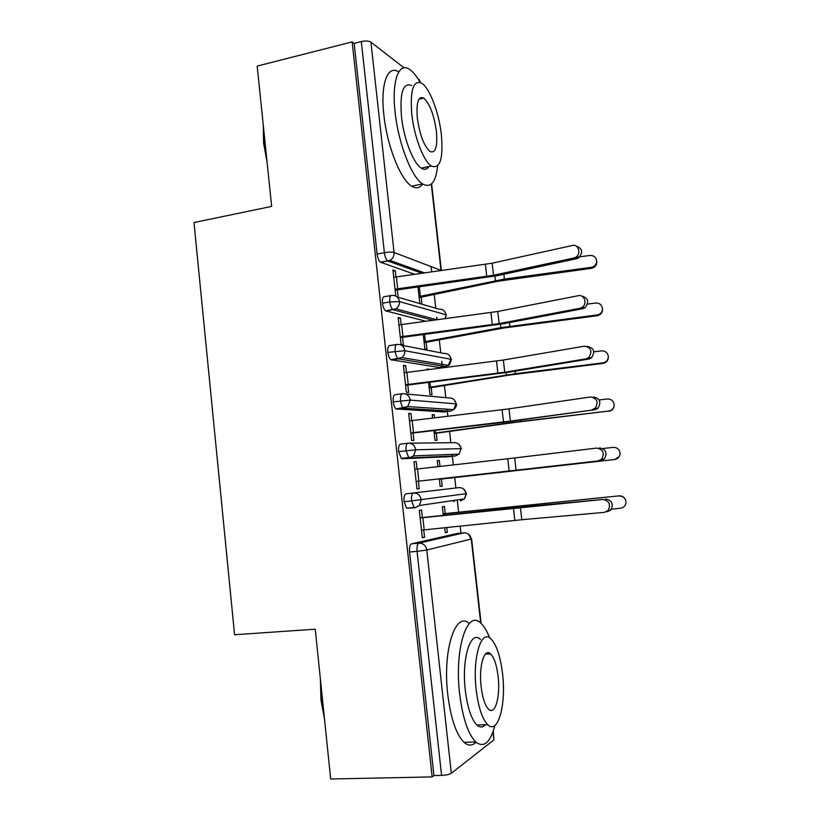 <?xml version="1.0" encoding="UTF-8"?>
<svg xmlns="http://www.w3.org/2000/svg" width="820" height="820" viewBox="0 0 820 820"><rect width="100%" height="100%" fill="white"/><g stroke="black" fill="none" stroke-linecap="round" stroke-linejoin="round"><path stroke-width="1.23" d="M460.963 533.113L460.184 526.122M458.626 512.285L457.242 499.933M455.899 487.961L454.731 477.527M453.327 464.919L452.353 456.279M452.332 456.043L452.148 454.393M450.836 442.708L449.565 431.412M447.874 416.273L447.341 411.517M447.269 410.912L447.084 409.19M445.783 397.649L444.43 385.533M442.452 367.893L442.349 367.001M442.246 366.027L441.713 361.282M440.77 352.825L439.315 339.9M437.06 319.779L436.783 317.279M435.768 308.238L434.231 294.513M431.709 271.933L431.105 266.623M493.24 731.112L493.876 739.947L451.328 773.27C449.35 774.48 446.101 775.197 441.58 775.412L433.923 775.576L432.16 776.909L330.685 779L315.239 629.196L234.582 634.752L193.991 222.538L271.645 206.404L257.183 66.092L352.159 41.892L354.148 43.388L377.108 254.046L384.395 252.693L361.302 41.574L354.148 43.388M361.302 41.574C365.556 40.672 368.774 40.856 370.927 42.117L404.004 67.835M417.8 78.566L419.573 79.95L420.209 82.441M432.16 776.909L352.159 41.892M395.947 276.945L395.26 270.754L393.057 271.154M395.26 270.754L392.923 269.954L395.783 296.01M421.921 304.159L421.152 297.188L498.314 281.178L591.425 268.335L591.322 267.32C594.52 266.643 596.304 264.706 596.693 261.518C596.345 257.418 594.069 255.399 589.877 255.45L575.435 257.429M591.322 267.32L504.413 279.097L419.04 296.543L417.985 287.02L419.819 303.543M398.171 297.229L397.372 289.89L395.158 290.28M457.252 533.461L411.476 543.834L418.928 543.137L464.069 532.816L457.447 533.451M414.725 274.31L380.388 262.174C378.768 260.801 377.671 258.095 377.108 254.046M433.923 775.576L409.569 552.014C409.241 547.391 409.877 544.654 411.476 543.834M454.813 500.292L453.696 501.645M458.995 487.623C462.91 487.613 465.299 489.632 466.149 493.702L464.468 498.878L466.508 493.64L411.548 500.887L414.069 507.447L415.053 507.775L406.628 508.226L404.086 501.686C403.758 497.094 404.404 494.48 406.023 493.835L458.995 487.623L406.023 493.835M602.936 499.462L420.147 517.953L421.49 530.161L521.807 519.726L604.483 512.356L608.143 510.491C610.951 504.464 609.219 500.784 602.936 499.462L523.375 506.873L422.392 517.563L421.562 510.04L419.317 510.388L422.32 537.746L424.555 537.254L423.745 529.935M444.727 527.742L445.291 532.723L447.3 532.282L446.777 527.526M443.179 513.791L445.219 513.576L444.43 506.432L442.4 506.75L443.353 515.339L443.2 513.935L619.038 495.874C622.114 495.741 624.286 497.074 625.557 499.872M448.786 456.699L402.189 458.749L401.308 458.431L398.633 451.635C398.315 447.095 398.971 444.583 400.601 444.112L407.765 443.22M417.052 469.03L416.242 461.65L413.977 461.762L416.97 488.966L419.215 488.71L418.395 481.217L416.14 481.473M614.641 459.507L439.305 478.88L440.135 486.403L442.175 486.178L441.385 479.054L614.641 459.507C618.126 458.8 619.941 456.699 620.084 453.183C619.448 449.298 617.142 447.361 613.165 447.371L602.884 448.53M439.981 466.436L439.315 460.461L437.265 460.573L437.941 466.662M443.958 411.968L396.029 408.934C394.656 407.735 393.713 405.377 393.21 401.872C392.893 397.372 393.559 394.984 395.209 394.686L402.097 393.713M411.732 420.609L410.953 413.526L408.667 413.413L411.64 440.463L413.915 440.442L413.095 432.991L410.851 433.278M608.758 411.056L511.803 422.525L434.231 433.206L433.923 430.52L435.02 440.33L437.07 440.309L436.281 433.226L514.673 422.454L608.758 411.056C612.202 410.348 614.016 408.268 614.19 404.803C613.596 400.898 611.289 398.961 607.292 398.991L599.153 399.955M434.569 417.862L434.221 414.735L432.16 414.633L432.55 418.108M439.151 367.473L390.781 359.724C389.336 358.483 388.352 356.044 387.819 352.395C387.511 347.946 388.178 345.651 389.838 345.538L396.48 344.492M406.443 372.454L405.695 365.679L403.389 365.33L406.341 392.226L408.637 392.442L407.827 385.031L405.592 385.349M602.915 362.881L515.401 373.684L429.137 387.409L428.583 382.417L429.926 394.492L431.996 394.686L431.207 387.645L509.189 375.109L602.966 363.414L602.915 362.881C606.298 362.173 608.102 360.113 608.327 356.71C607.784 352.774 605.488 350.827 601.46 350.878L593.875 351.821M429.198 369.564L427.087 368.928L427.179 369.82M425.887 321.266L385.564 310.811C384.057 309.529 383.022 306.998 382.458 303.205C382.151 298.787 382.837 296.614 384.508 296.666L390.894 295.559M401.175 324.566L400.467 318.088L398.141 317.504L401.082 344.256L403.389 344.707L402.579 337.327L400.355 337.676M597.103 314.962L500.835 327.672L424.073 341.858L423.263 334.58L424.862 348.9L426.943 349.31L426.164 342.299L503.736 328.01L597.185 315.741L597.103 314.962C600.414 314.265 602.208 312.256 602.495 308.945L602.546 309.745C602.269 313.045 600.476 315.044 597.185 315.741M445.619 318.631L446.008 314.777L399.463 301.575L389.787 301.955L382.458 303.205M400.467 318.088L398.243 318.447M405.695 365.679L403.471 366.007M429.167 369.246L427.148 369.543M410.953 413.526L408.719 413.833M434.221 414.735L432.202 415.002M416.242 461.65L413.997 461.916M419.215 488.71L416.97 488.966M439.315 460.461L437.285 460.707M442.175 486.178L440.135 486.403M424.555 537.254L422.29 537.469M447.3 532.282L445.26 532.477M401.452 345.22L443.948 353.451C447.812 353.266 450.17 355.173 451.01 359.16L448.253 365.361C449.134 365.802 450.18 363.803 451.389 359.365L404.865 350.704L387.819 352.395M405.521 393.928L448.94 397.946C452.824 397.823 455.182 399.76 456.033 403.778L453.685 409.621C455.746 407.868 456.648 405.951 456.402 403.891L410.297 400.109L393.21 401.872M409.446 443.179L453.952 442.667C457.857 442.595 460.225 444.583 461.076 448.622L459.087 454.126L461.076 448.622L415.76 449.801L398.633 451.635M406.628 508.226L414.069 507.447C414.869 507.857 416.642 507.211 419.399 505.499L421.255 499.769C420.322 495.259 417.718 493.015 413.444 493.025C411.845 493.671 411.209 496.284 411.548 500.887L404.086 501.686M573.867 258.013L575.64 257.306C581.513 254.159 578.623 243.765 572.36 245.487L492.154 263.199L493.548 275.243L573.867 258.013L576.706 258.679L496.633 275.807L397.372 289.89M576.163 246.092C582.538 248.347 583.307 252.314 578.469 257.982L576.706 258.679M492.154 263.199L393.733 277.303L395.035 289.183L493.548 275.243M596.704 261.334L596.775 262.564C596.396 265.741 594.613 267.658 591.425 268.335M419.153 297.527L421.152 297.188M579.924 308.289L582.159 307.326C587.581 303.923 584.414 294.175 578.407 295.692L497.74 311.477L499.134 323.592L579.924 308.289L582.743 308.72L502.199 323.941L402.579 337.327M581.728 296.112C588.288 297.926 589.375 301.821 584.978 307.777L582.743 308.72M497.74 311.477L398.95 324.904L400.262 336.846L499.134 323.592M586.013 358.853L588.678 357.653C592.655 351.37 591.261 347.547 584.486 346.183L503.347 360.031L504.761 372.208L586.013 358.853L588.811 359.058L507.805 372.352L407.827 385.031M587.284 346.45C594.039 347.803 595.433 351.606 591.466 357.858L588.811 359.058M503.347 360.031L404.209 372.762L405.531 384.764L504.761 372.208M592.132 409.723L595.176 408.278C598.723 402.077 597.196 398.305 590.595 396.972L508.994 408.852L510.409 421.101L594.91 409.692L504.167 422.218L413.095 432.991M593.383 397.003C599.953 398.335 601.48 402.077 597.944 408.257L594.91 409.692M508.994 408.852L409.487 420.885L410.82 432.96L510.409 421.101M598.293 460.881L601.654 459.22C604.811 453.101 603.182 449.391 596.745 448.068L514.673 457.96L516.087 470.28L601.05 460.614L418.395 481.217M599.512 447.853C605.918 449.175 607.548 452.876 604.401 458.964L601.05 460.614M514.673 457.96L414.807 469.286L416.14 481.432L516.087 470.28M602.546 309.745L602.495 308.945C602.024 304.948 599.738 302.98 595.658 303.031L587.55 304.087M424.155 342.606L426.164 342.299M608.327 356.71L608.348 357.274C608.132 360.667 606.328 362.707 602.966 363.414M429.198 387.921L431.207 387.645M614.18 405.326C613.913 408.667 612.109 410.676 608.778 411.343M434.262 433.483L436.281 433.226M619.182 456.648L614.631 459.548M439.346 479.28L441.385 479.054M267.146 162.739L263.599 143.059L263.251 124.958M263.589 128.227L264.173 142.454L266.613 157.604M420.076 82.389C416.437 75.85 412.819 71.432 409.221 69.167C398.561 61.9 391.519 81.549 395.148 112.432C398.376 143.572 411.763 177.52 422.566 183.936C430.766 188.426 435.789 182.429 437.624 165.958M398.417 71.781C387.542 64.596 380.285 84.234 383.873 115.015C387.071 146.052 400.631 179.826 411.65 186.171C416.099 188.918 419.758 188.19 422.628 183.977M428.942 166.522C426.933 169.566 424.37 170.109 421.244 168.131C413.403 163.498 403.809 139.01 401.482 116.686C399.688 92.578 403.071 82.195 411.64 85.536M420.742 97.57L421.265 98.656M441.375 134.787C439.048 112.904 429.741 88.006 421.654 83.168C413.249 79.765 409.959 90.159 411.804 114.349C414.151 136.735 423.632 161.325 431.33 166.019C440.043 169.402 443.394 158.988 441.375 134.787M417.349 118.182C419.799 134.941 424.001 146.032 429.946 151.464C435.522 153.647 437.675 146.934 436.394 131.343C433.995 114.728 429.772 103.638 423.714 98.082C418.261 95.899 416.14 102.592 417.349 118.182M427.087 168.53L427.24 166.88M324.546 719.447L320.968 699.983L320.394 679.165M320.907 684.167L321.655 700.218L324.136 715.491M489.622 637.837C486.936 630.867 483.954 625.937 480.684 623.036C467.328 609.209 454.208 648.712 459.641 693.884C462.654 717.971 468.015 734.002 475.702 741.967C483.882 748.26 490.278 742.746 494.901 725.444M469.265 623.569C455.725 610.439 442.4 649.778 447.751 694.427C450.754 718.422 456.176 734.392 464.007 742.336C468.251 746.026 472.238 745.995 475.989 742.233M485.491 724.716C482.816 727.617 479.956 727.719 476.912 725.024C471.356 719.294 467.492 707.752 465.319 690.419C461.414 658.234 470.721 629.381 480.479 639.436M487.828 652.72L488.248 654.022M502.516 673.466C500.343 656.133 496.469 644.571 490.872 638.78C481.289 628.684 472.269 657.62 476.194 689.907C478.378 707.301 482.201 718.873 487.664 724.634C498.099 735.284 506.411 704.042 502.516 673.466M481.145 686.822C482.549 698.025 485.02 705.477 488.546 709.187C495.167 715.993 500.61 696.129 498.088 676.233C496.684 665.051 494.193 657.599 490.606 653.878C484.343 647.318 478.613 666.209 481.145 686.822M483.574 726.305L483.964 724.767M605.683 499.011C611.935 500.333 613.668 503.992 610.869 509.989L607.23 511.844M422.392 517.563L420.127 517.789M611.464 509.179L620.545 508.226C624.071 507.529 625.896 505.407 626.008 501.85C625.342 497.976 623.036 496.028 619.069 496.018M445.219 513.576L619.038 495.874M370.927 42.117L394.061 252.478L441.016 270.395L431.299 184.1M419.799 81.887L419.573 79.95M380.388 262.174L387.655 260.852C386.046 259.468 384.959 256.752 384.395 252.693C388.731 251.986 391.95 251.914 394.061 252.478C394.246 255.983 392.882 258.618 389.961 260.37L380.767 262.369M493.876 739.947L492.963 731.901M480.715 623.056L471.254 539.017L426.779 550.035L451.328 773.27M441.58 775.412L417.062 551.337L409.569 552.014M468.363 534.005L471.254 539.017C470.393 534.917 468.005 532.856 464.069 532.816L464.284 532.795M426.779 550.035L417.062 551.337C416.724 546.694 417.349 543.957 418.928 543.137C423.233 543.188 425.846 545.495 426.779 550.035M422.074 273.285L388.024 261.047L389.961 260.37L424.616 272.927M397.177 296.973L438.977 309.181C442.831 308.945 445.178 310.811 446.008 314.777L445.209 318.693M385.564 310.811L395.927 308.843C398.397 307.1 399.576 304.681 399.463 301.575C398.551 297.188 395.998 295.138 391.796 295.405C390.135 295.354 389.469 297.537 389.787 301.955C390.34 305.757 391.376 308.299 392.862 309.581L386.077 311.046M433.165 320.302L393.374 309.827L395.927 308.843L436.998 319.79M438.7 367.534L445.414 366.55L398.756 358.893L391.417 360M443.671 412.009L450.416 411.107L404.157 408.237L396.788 409.241M448.673 456.709L455.438 455.91L409.59 457.867L402.189 458.749M390.781 359.724L401.841 357.571C403.983 355.829 404.988 353.543 404.865 350.704C403.942 346.286 401.38 344.185 397.157 344.39C395.517 344.502 394.861 346.798 395.178 351.267C395.711 354.916 396.685 357.366 398.11 358.606L398.745 358.893M402.558 393.651C400.929 393.938 400.283 396.337 400.601 400.847C401.103 404.362 402.036 406.72 403.389 407.929L404.147 408.237L407.724 406.587L410.297 400.109C409.375 395.66 406.792 393.508 402.558 393.651M445.916 366.448L448.253 365.361L401.841 357.571L398.756 358.893M407.981 443.189C406.371 443.661 405.726 446.172 406.054 450.723L408.708 457.539L409.59 457.867L413.577 455.889L415.76 449.801C414.828 445.321 412.245 443.118 407.981 443.189M396.029 408.934L407.724 406.587L453.685 409.621L450.733 411.066M401.308 458.431L408.708 457.539C409.436 457.857 411.056 457.304 413.577 455.889L459.087 454.126L455.561 455.889M461.68 499.277L460.491 500.928L464.468 498.878L419.399 505.499L415.063 507.775M396.388 276.883L397.69 288.763M485.368 264.409L486.752 276.432M504.413 279.097L503.849 274.269M495.393 280.635L494.88 276.166M420.373 296.286L419.327 286.826M401.615 324.505L402.938 336.456M490.913 312.584L492.307 324.679M406.884 372.393L408.206 384.406M496.5 361.036L497.894 373.192M412.183 420.547L413.505 432.632M502.106 409.764L503.521 421.992M417.503 468.978L418.835 481.125M507.754 458.759L509.169 471.059M509.896 326.268L509.466 322.567M500.835 327.672L500.436 324.269M425.416 341.622L424.616 334.406M515.401 373.684L515.114 371.152M506.309 374.976L506.032 372.628M430.49 387.204L429.936 382.253M520.946 421.367L520.782 420.004M511.803 422.525L511.659 421.265M435.584 433.021L435.287 430.356M422.853 517.676L424.196 529.884M513.433 508.041L514.857 520.403M520.372 507.334L521.807 519.726M530.796 506.165L530.714 505.448M521.582 507.047L521.499 506.391M444.717 515.196L444.563 513.802M431.617 183.813L441.385 270.569M471.602 538.883L481.114 623.425M446.387 315.003L444.624 311.364M451.379 359.324L449.421 355.49M456.402 403.87L454.208 399.822M461.434 448.642L458.964 444.348M466.508 493.64L463.689 489.068M575.64 257.306L578.469 257.982M596.775 262.564L596.693 261.518M582.159 307.326L584.978 307.777M588.678 357.653L591.466 357.858M595.176 408.278L597.944 408.257M601.654 459.22L604.401 458.964M418.989 99.179L423.714 98.082M421.244 168.131L431.33 166.019M422.566 183.936L411.65 186.171M485.296 654.186L490.606 653.878M476.912 725.024L487.664 724.634M475.702 741.967L464.007 742.336M608.143 510.491L610.869 509.989"/></g></svg>
